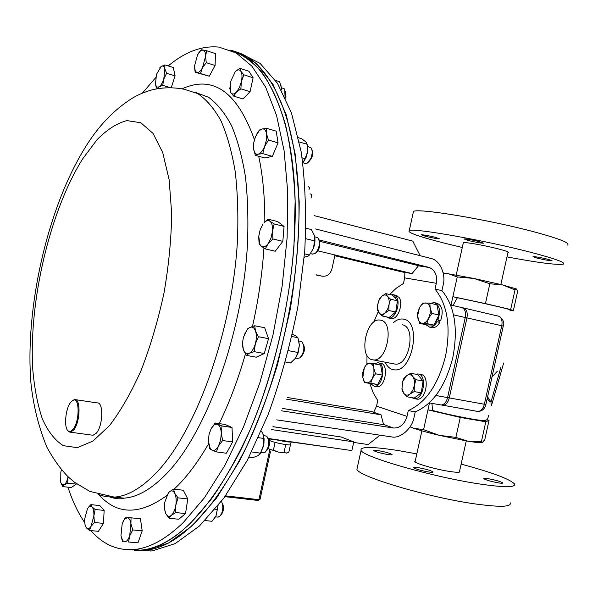 <?xml version="1.0" encoding="UTF-8"?>
<svg xmlns="http://www.w3.org/2000/svg" width="598" height="598" viewBox="0 0 598 598"><rect width="100%" height="100%" fill="white"/><g stroke="black" fill="none" stroke-linecap="round" stroke-linejoin="round"><path stroke-width="0.9" d="M385.762 293.625L381.808 296.257L379.281 299.187L377.719 304.591L377.502 309.181L377.57 310.302L379.229 312.986L382.316 315.998L384.865 313.105L388.857 310.504L389.014 304.711L390.591 299.239L387.452 296.264L385.762 293.625L392.587 295.188L397.446 300.787L390.591 299.239M397.446 300.787L395.726 312.014L388.857 310.504M395.726 312.014L389.163 317.478L382.316 315.998M379.229 312.986L377.615 308.665L377.719 304.591L379.214 299.777L381.808 296.257C383.938 294.545 385.822 294.545 387.452 296.264C388.984 298.208 389.5 301.026 389.014 304.711L387.497 309.577L384.865 313.105C382.705 314.787 380.829 314.742 379.229 312.986M395.256 298.26L396.19 296.533C401.161 302.364 395.39 319.197 388.85 318.054L386.315 316.865M391.189 294.866L393.058 294.62L395.375 295.644L394.59 297.498M396.19 296.533L398.829 297.131C403.807 302.962 398.044 319.773 391.488 318.622L390.501 318.413M394.045 294.844L398.006 296.242L395.375 295.644M397.737 296.885L398.006 296.242M269.377 439.792L269.302 440.121C270.259 442.012 292.684 446.497 290.635 444.396L291.136 442.109M279.102 440.367C284.401 441.548 288.214 442.101 290.523 442.019M268.457 438.82L334.566 448.089M268.24 438.461L351.871 450.593L353.777 441.885L341.226 437.011L272.965 426.643M271.305 429.536L353.777 441.885M269.833 449.561L269.519 451.027L270.161 451.303L270.303 452.223L260.13 498.949L258.927 499.681L269.519 451.027M310.041 193.834L311.82 194.485L311.027 198.132M308.172 186.613L309.472 187.518L309.002 189.678M89.438 530.478L90.993 526.412L94.439 522.51L93.864 515.902L95.157 509.496L92.092 506.955L90.896 504.63L88.28 507.455C89.67 505.901 90.941 505.736 92.092 506.955C93.445 508.689 94.035 511.664 93.864 515.902L90.993 526.412C89.341 528.894 87.809 529.38 86.396 527.862L89.438 530.478L98.431 531.308L103.461 523.377L94.439 522.51M85.237 525.44L86.299 527.735C85.036 525.911 84.497 522.973 84.684 518.922L87.502 508.532M95.157 509.496L104.149 510.415L99.829 505.564L90.896 504.63M104.149 510.415L103.461 523.377M269.377 440.203L269.227 440.875M275.102 442.385L273.406 450.189L270.371 449.823L268.308 448.418M285.739 444.598L284.035 452.394L278.541 452.11L273.406 450.189M290.449 444.777L288.834 452.2L286.263 453.112L284.035 452.394M268.995 449.008L278.541 452.11L287.07 452.985M205.032 520.566L211.991 521.277L212.529 520.716L216.072 515.655L218.106 505.676M218.023 505.788L216.072 515.655L214.48 518.361M217.246 509.698L215.033 509.459M307.23 144.342L307.574 151.899L306.101 157.446L302.618 163.389L305.062 158.687L302.125 157.85M299.329 141.98L307.223 144.29L305.832 141.89L301.616 138.684L298.424 137.742M307.223 144.29L307.574 151.899L305.062 158.687M251.623 451.939L260.481 453.157L263.897 444.217L264.107 438.88L263.165 434.32M261.341 431.091L262.888 433.655L263.681 438.439L263.576 446.011L260.137 453.822M263.681 438.439L258.418 437.676M260.481 453.157L258.112 455.631L252.79 457.672L248.97 457.156M281.06 85.738L281.441 90.021M281.389 89.932L281.419 88.003L279.632 81.724L275.581 80.431M305.503 238.639L314.548 240.867L314.436 235.56C315.385 239.372 315.056 243.625 313.449 248.312L309.465 254.935M314.436 235.56L311.386 229.565L305.899 228.189M314.548 240.867L313.449 248.312L309.405 255.017L304.539 253.858M309.405 255.017L308.291 256.019L304.262 257.26M288.498 350.682L297.834 352.446L299.381 345.352L298.551 339.679M292.4 334.327L295.875 335.986L297.931 337.706L299.381 345.352L298.081 353.104L295.091 358.83M297.931 337.706L291.899 336.524M297.834 352.446L295.711 357.993L290.613 362.949L285.5 362.014M266.476 450.892L266.544 450.817C269.593 447.057 270.176 442.976 268.285 438.573M262.784 452.768L265.25 452.193C269.354 446.736 269.885 441.429 266.828 436.256L263.531 435.441M222.62 440.524L221.275 433.087L222.008 425.985L215.25 423.003L211.169 428.519L214.331 424.744L215.811 424.132L217.582 424.333C219.758 425.477 220.983 428.392 221.275 433.087L220.662 439.949L218.457 446.078L222.62 440.524L232.652 441.937L226.41 453.247L216.401 451.894L218.457 446.078C216.379 449.674 214.219 451.019 211.991 450.122L216.401 451.894M215.25 423.003L225.169 424.483L232.002 427.465L232.652 441.937M232.002 427.465L222.008 425.985M208.44 442.064L209.696 448.65L211.991 450.122L210.197 448.403L208.396 441.309L209.016 434.559L211.169 428.519M308.486 162.163L311.551 158.313C312.851 154.964 312.993 152.228 311.984 150.098M304.92 163.329L307.327 163.09L310.796 158.567C312.575 153.836 312.612 150.225 310.915 147.736L307.693 146.473M278.07 142.832L272.367 156.347L262.769 153.641L264.608 146.577L268.457 140.052L278.07 142.832L276.194 131.149L266.633 128.331L261.917 129.019L259.226 130.274L256.721 134.094M268.457 140.052L266.544 133.885L266.633 128.331M272.367 156.347L264.929 157.999L255.391 155.331L258.067 154.209L262.769 153.641M253.537 149.208L253.649 143.161L255.451 136.71L259.233 130.708L261.917 129.019C264.316 128.54 265.863 130.162 266.544 133.885L266.446 140.014L264.608 146.577C262.686 150.95 260.504 153.492 258.067 154.209L256.482 154.157L255.144 153.252L253.537 149.208L255.391 155.331M316.178 252.491L317.508 251.25C319.952 247.467 320.498 243.849 319.145 240.396M312.171 254.038L314.862 253.657L316.417 252.207C319.781 246.705 320.266 241.928 317.889 237.877L314.698 236.726M274.168 223.944L269.982 221.267L267.867 219.122L264.002 222.8C266.192 220.535 268.181 220.019 269.982 221.267C271.985 223.009 272.83 226.313 272.509 231.187L274.168 223.944L284.057 226.41L282.832 241.36L272.912 238.953L272.509 231.187L271.029 238.034L268.076 243.7L272.912 238.953M267.867 219.122L277.689 221.589L284.057 226.41M265.333 248.895L268.076 243.7C265.572 246.81 263.277 247.617 261.206 246.122L265.333 248.895L275.215 251.235L282.832 241.36M258.702 237.286L259.151 243.857L261.206 246.122L259.853 244.358L258.77 236.217L260.227 229.49L263.113 223.876M170.124 87.585L162.723 85.365L163.792 79.056L166.625 73.27L175.087 75.856L173.285 67.492L164.861 64.883L161.191 66.483L159.629 67.985M166.625 73.27L164.861 68.792L164.861 64.883M175.087 75.856L171.275 87.607M157.267 88.683L159.046 86.889L162.723 85.365M155.42 84.46L156.497 74.309L161.191 66.483C163 65.391 164.226 66.161 164.861 68.792L163.792 79.056C162.469 82.98 160.884 85.589 159.046 86.889L156.848 87.099L155.42 84.46L157.035 88.728M220.64 515.401L220.886 515.14C223.525 511.873 224.115 508.046 222.65 503.666L222.606 503.583M217.53 517.068L219.608 516.523C222.905 512.441 223.637 507.657 221.813 502.178L221.357 501.49M173.577 489.112L183.294 490.233L187.787 498.934L185.53 513.57L175.722 512.546L175.849 505.078L178.002 497.842L174.766 493.343L173.577 489.112L169.256 491.93L166.536 496.041M187.787 498.934L178.002 497.842M185.53 513.57L178.802 519.251L169.047 518.264L171.357 515.312L175.722 512.546M164.794 510.087L165.87 513.712L169.047 518.264M166.453 514.706L165.87 513.712C164.525 510.692 164.181 506.805 164.846 502.073L168.352 492.901L169.256 491.93C171.424 490.166 173.263 490.637 174.766 493.343C176.156 496.34 176.515 500.249 175.849 505.078C175.027 509.87 173.532 513.278 171.357 515.312C169.503 516.799 167.866 516.597 166.453 514.706L166.476 514.826M131.044 517.823L140.425 518.765L142.197 530.822L137.996 542.849L128.57 542.012L129.684 535.89L132.763 529.925L130.925 523.758L131.044 517.823L125.221 517.868L122.934 521.89M142.197 530.822L132.763 529.925M137.996 542.849L128.57 542.012M121.185 537.041L122.747 541.84M122.62 540.592L120.953 535.711L122.194 523.743L124.444 519.4L127.15 517.748C129.033 517.883 130.297 519.886 130.925 523.758L129.684 535.89C128.264 539.755 126.589 541.736 124.668 541.84L122.62 540.592L122.949 541.825M215.101 65.481L209.293 76.208L200.494 73.472L202.46 67.806L206.273 62.678L215.101 65.481L215.452 53.596L206.654 50.763L201.309 49.776L198.85 52.736M201.309 49.776L200.367 51.032L203.051 49.97C204.77 50.441 205.6 52.587 205.548 56.421L206.654 50.763M206.273 62.678L205.548 56.421L202.46 67.806C200.539 71.244 198.693 72.836 196.929 72.597L200.494 73.472M209.293 76.208L195.202 72.291L196.929 72.597L195.254 71.05L194.5 66.109L197.542 54.867L200.367 51.032M194.514 67.716L195.202 72.291M285.5 98.109L285.949 96.487L285.582 91.12M285.074 97.205L284.67 88.997L281.396 87.697M239.738 68.329L235.732 71.282C237.855 69.435 239.559 69.428 240.845 71.259L239.738 68.329L248.895 71.259L253.096 77.74L243.879 74.817L240.845 71.259C242.138 73.524 242.325 76.948 241.413 81.53L243.879 74.817M240.859 88.848L241.413 81.53L239.342 87.659L236.33 92.219L240.859 88.848L250.084 91.703L242.915 98.954L233.736 96.151L236.33 92.219C233.997 94.469 232.144 94.574 230.768 92.548L233.736 96.151M253.096 77.74L250.084 91.703M229.684 87.913L230.768 92.548L230.252 82.36L235.246 71.753M301.213 356.565C304.434 352.977 305.204 348.926 303.537 344.411M297.154 358.411L299.875 357.888C304.277 352.573 305.025 347.244 302.125 341.899L298.91 340.905M254.681 325.761L264.682 327.741L268.539 338.67L258.478 336.726L255.525 331.015L254.681 325.761L249.665 327.532L247.572 328.878L244.38 334.611M268.539 338.67L264.279 353.53L254.217 351.654L255.301 344L258.478 336.726M264.279 353.53L256.258 357.193L246.249 355.362L249.172 353.328L254.217 351.654M242.601 344.104L243.379 349.651L246.249 355.362M243.64 336.838L247.273 329.513L249.665 327.532C252.251 326.403 254.202 327.562 255.525 331.015C256.692 334.738 256.617 339.066 255.301 344C253.821 348.836 251.78 351.945 249.172 353.328C247.109 354.203 245.419 353.538 244.104 351.325L243.379 349.651C242.265 345.943 242.354 341.667 243.64 336.838M276.68 419.871L391.436 436.884C400.114 439.104 412.351 428.407 414.04 417.314L415.229 411.895C432.974 404.263 445.517 386.099 452.858 357.41C458.292 328.212 454.652 305.937 441.937 290.591L435.023 289.126C447.506 304.554 451.027 326.829 445.592 355.937C438.297 384.551 425.866 402.768 408.299 410.564L407.029 416.365C404.607 424.244 400.107 428.123 393.529 428.011L383.542 424.483M435.023 289.126L436.301 283.303L404.674 277.876L404.883 272.404M389.672 294.522L396.362 288.116L403.448 283.489L404.674 277.876M373.683 412.291L376.523 406.177L377.757 400.585L373.212 392.826L369.833 383.572M366.925 363.771L366.993 355.294M373.735 322.158L378.265 311.663M334.813 255.735L401.834 271.896L412.067 273.585L334.977 254.972L331.965 268.779C330.283 274.243 327.009 276.71 322.128 276.179L316.073 274.788M319.534 241.278L418.518 265.676L412.067 273.585M317.822 250.824L334.977 254.972M322.128 276.179L316.058 274.983M415.229 411.895L408.299 410.564M281.284 410.781L393.529 428.011M441.937 290.591L443.133 285.141C446.16 274.602 439.971 260.287 431.263 258.538L315.609 228.959M286.621 399.187L381.061 414.818L383.595 424.692L282.413 408.427M418.458 265.751L428.841 267.366L319.003 239.888M428.841 267.366L429.357 267.508C435.127 270.229 437.444 275.491 436.301 283.303M380.036 435.195L368.136 444.561L353.665 442.4M314.114 215.601L412.777 241.106L420.132 255.682M381.061 414.818L371.231 411.454L287.354 397.491M237.324 52.273L256.348 63.448L272.994 84.363L286.285 114.943L295.277 154.508L299.194 201.616C299.164 236.135 296.189 272.053 290.262 309.368L277.622 364.234C266.783 399.688 254.098 431.958 239.566 461.051L216.454 498.186L192.332 525.732L168.397 543.111L145.68 550.377L134.244 550.302M139.379 550.668L152.139 550.937L175.229 543.575L199.545 525.934L224.003 497.94L247.363 460.228L268.27 414.235C280.634 380.126 290.493 344.306 297.864 306.774L304.733 251.265C306.497 215.168 305.316 182.046 301.183 151.914L291.458 112.955L277.435 83.234L260.108 63.388L240.486 53.416M134.079 550.295L144.282 550.459C177.135 547.566 210.16 515.102 243.341 453.067C279.565 381.703 302.057 277.098 298.656 194.911C295.248 112.551 268.487 60.757 235.463 51.697M239.521 452.544C276.007 380.448 298.559 274.527 294.844 191.936C291.129 109.165 263.823 58.006 230.492 50.172C241.898 53.992 252.498 61.549 262.298 72.844C271.455 86.336 279.161 103.491 285.403 124.317C290.643 147.108 293.887 172.725 295.135 201.167L293.962 246.331C289.028 309.106 272.987 375.738 249.844 430.425C237.78 456.64 224.93 479.551 211.281 499.158L190.538 523.168C173.009 539.874 156.399 548.867 140.709 550.153C173.442 547.237 206.385 514.706 239.521 452.544M128.906 549.756L140.709 550.153L128.906 549.756M62.745 486.6L64.292 484.769L67.641 483.124L68.037 477.017C67.148 480.912 65.9 483.498 64.292 484.769L61.631 484.343L60.704 482.28L62.745 486.6L71.319 487.549L76.26 484.096L67.641 483.124M76.357 483.655L76.26 484.096M60.704 482.28L60.832 472.166L61.467 469.744M168.225 65.93C185.231 51.734 202.124 45.463 218.905 47.107L236.143 52.938L251.937 66.206L265.632 87.106L276.56 115.474L284.102 150.763L287.735 191.98L287.13 237.69L282.151 286.098L272.942 335.149L259.876 382.705L243.573 426.763L224.811 465.558L204.449 497.745L183.369 522.45C165.923 539.224 149.41 548.261 133.825 549.562C117.133 550.668 102.834 544.352 90.926 530.613M84.737 522.645C78.009 512.778 72.403 500.96 67.925 487.176M142.376 93.139L155.63 77.703M70.736 402.29C65.175 408.808 63.65 429.155 68.621 431.188L70.713 431.255L72.963 429.394C80.05 421.351 79.654 395.525 72.62 400.54L70.736 402.29M72.223 400.795L74.66 399.539C80.992 398.283 80.229 422.622 73.629 430.052L70.407 432.205L69.106 431.913L67.514 430.179M75.617 399.681L97.168 402.91C103.671 401.707 103.088 425.821 96.345 433.154L93.056 435.262L92.07 435.127M407.148 396.803L409.914 394.06L414.167 391.57L414.332 385.501L415.961 379.715L412.598 376.336L410.721 373.257L406.505 375.776L403.777 378.564L402.888 381.068L402.162 384.275L401.998 390.255L403.829 393.387L407.148 396.803L414.235 398.059L421.276 392.856L414.167 391.57M415.961 379.715L423.063 381.038L417.785 374.595L410.721 373.257M423.063 381.038L421.276 392.856M402.005 387.997L402.917 381.21L406.505 375.776C408.8 374.154 410.833 374.341 412.598 376.336C414.257 378.564 414.833 381.614 414.332 385.501L412.725 390.554L409.914 394.06C407.597 395.644 405.571 395.42 403.829 393.387L401.901 388.289M479.155 241.592L483.498 243.184C480.956 243.214 475.941 242.332 468.451 240.538L464.055 238.923C466.59 238.894 471.62 239.783 479.155 241.592M548.231 259.323L552.074 260.735C549.442 260.735 544.389 259.846 536.899 258.067L533.02 256.639C535.629 256.639 540.704 257.529 548.231 259.323M435.105 237.256L439.455 238.804C437.198 238.819 432.571 237.989 425.582 236.322L421.179 234.76C423.429 234.752 428.071 235.582 435.105 237.256M507.926 252.565L508.3 252.498C509.13 252.042 505.841 250.854 498.44 248.932C485.157 245.479 464.407 241.809 463.009 242.624L463.241 243.177M567.48 245.053C570.514 243.162 559.833 238.886 535.442 232.211C489.814 219.795 417.696 207.798 413.465 211.468L413.136 212.963M506.969 256.893C538.178 262.739 556.932 265.161 563.241 264.152C566.164 262.716 555.415 258.785 530.979 252.356C485.27 240.381 413.323 227.726 409.271 230.581C406.737 232.338 418.637 236.576 444.979 243.304L462.291 247.482M436.136 320.565L437.086 321.799C434.91 325.447 432.436 327.233 429.67 327.158L425.821 324.692M430.732 303.35L433.984 302.566C439.582 304.741 440.898 310.586 437.923 320.109L436.846 319.19M438.057 320.139L439.799 322.389C437.624 326.037 435.15 327.824 432.384 327.741L431.218 327.487M435.15 302.827L436.69 303.179C442.296 305.361 443.611 311.199 440.636 320.707L437.923 320.109M439.799 322.389L437.086 321.799M431.935 313.427L430.164 308.112L429.85 303.156L422.681 303.089L419.415 307.963L417.606 313.143L417.591 315.908L419.609 323.346L426.763 323.57L428.609 318.345L431.935 313.427L438.992 315.004L433.812 325.103L426.763 323.57M429.85 303.156L436.884 304.756L438.992 315.004M433.812 325.103L426.628 324.871L419.609 323.346M419.415 307.963C421.127 304.741 423.167 303.074 425.522 302.954C427.854 303.104 429.394 304.823 430.164 308.112L430.231 313.247L428.609 318.345C426.86 321.589 424.804 323.241 422.442 323.301C420.125 323.092 418.607 321.35 417.875 318.076L417.636 315.796L419.415 307.963M362.702 372.614L362.807 377.375L364.369 382.585L370.76 383.251L372.412 378.392L375.499 373.787L373.914 368.622L373.765 363.748L367.359 363.233L364.317 367.8L362.702 372.614M373.765 363.748L380.657 365.064L382.414 375.073L377.667 384.499L364.369 382.585M382.414 375.073L375.499 373.787M377.667 384.499L370.76 383.251M372.412 378.392C370.805 381.412 368.944 382.877 366.836 382.787C364.773 382.436 363.435 380.664 362.822 377.458L364.317 367.8C365.886 364.795 367.725 363.315 369.833 363.352C371.911 363.644 373.272 365.4 373.914 368.622L373.914 373.578L372.412 378.392M415.887 374.228L417.74 373.967C427.383 373.847 423.967 399.756 414.459 398.702L411.686 397.603M418.892 374.184L420.461 374.483C430.112 374.37 426.71 400.241 417.187 399.18L416.036 398.978M378.512 450.668C385.546 451.968 390.053 453.247 392.034 454.495C392.213 454.973 390.658 454.951 387.362 454.45C380.283 453.135 375.761 451.856 373.787 450.615C373.608 450.137 375.185 450.152 378.512 450.668M487.99 478.647C495.525 480.045 500.444 481.457 502.746 482.892C502.933 483.348 501.558 483.363 498.605 482.915C491.018 481.51 486.084 480.089 483.804 478.662C483.618 478.198 485.015 478.191 487.99 478.647M418.383 467.688C425.925 469.071 430.807 470.477 433.019 471.897C433.236 472.42 431.674 472.427 428.34 471.934C420.745 470.544 415.849 469.131 413.644 467.711C413.435 467.188 415.019 467.18 418.383 467.688M415.266 460.879L414.758 461.589C415.543 463.577 435.733 469.355 449.27 471.411C456.812 472.555 460.348 472.555 459.877 471.426L459.585 471.119M357.402 467.105L356.909 469.355C358.725 476.651 428.527 497.461 475.223 503.942C500.212 507.358 511.866 506.969 510.206 502.776M416.806 453.897L399.337 450.743C372.561 446.504 359.802 446.392 361.065 450.414C363.061 456.902 433.027 477.069 479.648 483.984C504.585 487.639 516.179 487.594 514.415 483.849C509.451 478.901 491.698 472.323 461.133 464.108M374.341 363.861L377.674 362.717C386.45 362.62 382.982 387.295 374.348 386.263L370.588 383.707M378.654 362.904L380.321 363.225C389.111 363.128 385.658 387.781 377.002 386.742L376.022 386.57M380.694 320.184L379.737 320.042C365.946 318.076 358.404 356.842 372.038 359.69L373.414 359.921C387.31 361.827 394.56 322.158 380.694 320.184M393.491 363.793L395.233 364.13C409.324 366.081 416.47 326.859 402.409 324.826L402.237 324.789M385.172 362.224C386.973 366.148 389.448 368.585 392.594 369.542L394.478 369.856C412.672 372.36 421.822 321.627 403.65 319.175L402.484 318.996C399.337 318.794 396.235 320.079 393.192 322.853M440.233 404.839L441.085 404.981C444.135 404.756 446.295 402.297 447.573 397.61L465.251 317.516C466.104 312.036 464.915 308.71 461.693 307.529L450.578 304.98M434.626 410.998L427.951 409.854L460.288 417.426L485.793 421.792L489.044 420.372L487.392 419.863M488.618 415.58L487.37 419.931L485.957 419.841M489.044 420.372L484.799 439.56L482.459 442.423L481.435 441.459L468.339 441.279L455.885 437.37L439.276 435.366L423.586 429.67L413.681 428.25C420.058 430.425 428.587 432.803 439.276 435.366L468.339 441.279C475.881 442.46 480.553 442.856 482.347 442.46L482.496 442.415M485.793 421.792L481.435 441.459M460.288 417.426L455.885 437.37M429.476 402.94L423.586 429.67M410.041 426.89L413.681 428.25L410.146 426.725M443.238 273.204L447.753 273.518L457.238 276.949L452.888 296.69L485.441 303.605L489.837 283.744L473.9 278.466L457.238 276.949M451.042 305.085L452.888 296.69L457.373 297.744L452.992 305.533M485.441 303.605L510.655 309.525L513.308 310.863L517.539 291.757L516.687 289.028L514.998 289.94L502.911 284.999L489.837 283.744M513.308 310.863L509.967 310.235M510.655 309.525L514.998 289.94M516.739 289.073L502.911 284.999L473.9 278.466L443.163 272.86M509.93 309.951C515.76 310.571 480.889 302.461 457.373 297.744M463.614 307.97L499.554 316.439C503.419 319.863 504.652 323.077 503.254 326.082L485.92 404.398L484.38 404.255L501.767 325.731L466.941 317.897L449.277 397.917C448.007 402.604 445.839 405.055 442.789 405.287L441.406 404.988M477.72 411.446L468.608 409.824M431.95 403.373L432.518 410.46C454.689 416.395 489.015 422.614 485.763 420.14M489.986 402.207L487.228 398.5M497.319 371.223L491.952 377.144M487.587 396.863L490.98 401.998L491.085 404.099M503.68 362.956L491.743 404.652L491.182 404.487M272.942 426.688L341.226 437.011M225.521 495.839L258.927 499.681L258.336 500.489L224.93 496.661M260.07 499.233L258.336 500.489L224.945 496.646M376.523 406.177L407.029 416.365M111.407 497.215L112.147 497.828M195.06 92.227L208.642 97.339C217.179 103.611 224.796 113.015 231.501 125.55C237.541 139.842 242.19 156.9 245.442 176.716C247.789 197.916 248.447 220.871 247.408 245.599C242.212 334.469 206.138 432.892 166.79 473.437C151.75 489.015 137.488 497.252 124.01 498.156L111.789 496.953M182.061 88.81C213.09 74.802 237.212 91.756 254.419 139.67M258.71 156.257C262.821 175.453 264.862 197.318 264.832 221.858M263.935 248.043C262.253 273.854 258.433 299.972 252.491 326.403M245.427 354.016C238.101 379.461 229.37 402.648 219.227 423.601M208.612 443.723C198.872 460.542 188.826 474.281 178.466 484.933L174.16 489.179M110.324 497.192C116.498 498.994 121.058 499.315 124.01 498.156L114.39 497.11L89.939 491.459L74.556 482.309L68.508 477.152C60.824 469.482 53.596 459.458 46.831 447.102C38.608 426.927 33.316 405.646 30.954 383.243C24.922 309.323 46.749 211.012 83.541 150.195C97.138 127.269 113.575 109.83 132.861 97.863C138.078 95.104 139.394 93.968 150.18 90.365C161.109 87.375 172.403 87.002 184.057 89.237L197.736 93.594C206.362 99.41 214.084 108.44 220.901 120.684C227.061 134.737 231.822 151.66 235.193 171.447C237.653 192.668 238.408 215.758 237.451 240.717C232.54 330.515 196.264 431.061 156.803 472.218C141.861 487.886 127.725 496.183 114.39 497.11L105.973 496.751L98.05 494.411M109.494 425.604L92.974 441.062L77.314 447.663L63.298 445.66C54.956 440.352 47.982 431.464 42.383 418.996C37.644 404.846 34.445 388.386 32.785 369.616C28.592 301.841 49.851 210.974 82.726 158.806L97.145 139.558C107.124 129.497 117.044 123.181 126.888 120.602L140.807 122.74L153.036 133.399L162.738 152.602L169.152 179.759L171.678 213.598C171.327 238.894 168.771 265.355 164.009 292.975C158.051 320.446 150.434 346.212 141.165 370.282C131.216 392.587 120.661 411.028 109.494 425.604M166.737 495.593C139.581 515.252 116.999 514.983 98.984 494.8M435.875 395.495L484.38 404.255C483.117 408.853 480.934 411.252 477.832 411.446L441.459 404.981M453.523 314.877L465.251 317.516M465.251 317.523L466.941 317.897C467.793 312.425 466.604 309.099 463.383 307.918L462.62 307.85M462.314 307.716L463.196 307.88M503.254 326.089L501.767 325.731C502.574 320.872 501.565 317.658 498.747 316.095M477.451 411.409L477.832 411.446C482.033 411.357 484.724 409.025 485.905 404.442M490.98 401.998L501.019 366.94M463.375 242.556L456.229 274.983M508.068 251.945L500.862 284.499M377.615 308.665L377.502 309.181M379.214 299.777L379.289 299.187M388.85 318.054L391.488 318.622M421.889 430.822L415.049 461.888M466.261 440.943L459.361 472.128M269.302 440.121L269.556 438.984M263.554 452.873L261.049 452.529M210.197 448.403L210.332 449.165M305.645 163.531L303.104 162.813M254.307 151.959L254.344 152.572M259.233 130.708L259.734 129.908M312.993 254.232L310.594 253.664M259.853 244.358L259.898 244.888M155.958 86.067L156.011 86.456M218.18 517.135L215.474 516.851M124.444 519.4L125.169 517.935M195.254 71.05L195.374 72.306M297.998 358.568L295.621 358.12M247.273 329.513L247.572 328.878M429.357 267.508L418.406 265.811M151.055 551.042L144.604 550.489M144.282 550.459L133.825 549.562M61.631 484.343L61.833 485.038M68.621 431.188L69.106 431.913M70.407 432.205L93.056 435.262M72.62 400.54L73.262 399.995M413.465 211.468L409.271 230.581M429.67 327.158L432.384 327.741M414.459 398.702L417.187 399.18M459.75 471.979L459.877 471.426M356.909 469.355L361.065 450.414M374.348 386.263L377.002 386.742M429.229 402.895L441.085 404.981M373.414 359.921L395.233 364.13M491.743 404.652L491.474 405.661"/></g></svg>
